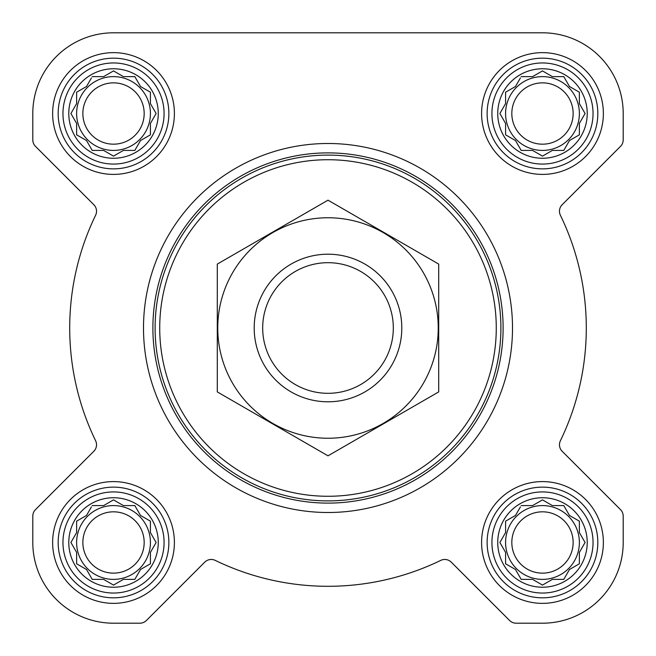 <?xml version="1.0" encoding="UTF-8"?>
<svg xmlns="http://www.w3.org/2000/svg" width="656" height="656" viewBox="0 0 656 656"><rect width="100%" height="100%" fill="white"/><g stroke="black" fill="none" stroke-linecap="round" stroke-linejoin="round"><path stroke-width="0.98" d="M521.176 505.579L532.59 505.579L542.479 499.872L552.368 505.579L563.783 505.579L569.49 515.468L579.379 521.176L579.379 532.59L585.086 542.479L579.379 552.368L579.379 563.783L569.49 569.49L563.783 579.379L552.368 579.379L542.479 585.086L532.59 579.379L521.176 579.379L515.468 569.49L505.579 563.783L505.579 552.368L499.872 542.479L505.579 532.59L505.579 521.176L515.468 515.468L520.421 506.891M497.74 542.479A44.739 44.739 0 0 1 564.849 503.734A44.739 44.739 0 0 1 564.849 581.232A44.739 44.739 0 0 1 497.74 542.479M92.217 505.579L103.632 505.579L113.521 499.872L123.41 505.579L134.824 505.579L140.532 515.468L150.421 521.176L150.421 532.59L156.128 542.479L150.421 552.368L150.421 563.783L140.532 569.49L134.824 579.379L123.41 579.379L113.521 585.086L103.632 579.379L92.217 579.379L86.51 569.49L76.621 563.783L76.621 552.368L70.914 542.479L76.621 532.59L76.621 521.176L86.51 515.468L91.455 506.891M68.782 542.479A44.739 44.739 0 0 1 135.89 503.734A44.739 44.739 0 0 1 135.89 581.232A44.739 44.739 0 0 1 68.782 542.479M92.217 76.621L103.632 76.621L113.521 70.914L123.41 76.621L134.824 76.621L140.532 86.51L150.421 92.217L150.421 103.632L156.128 113.521L150.421 123.41L150.421 134.824L140.532 140.532L134.824 150.421L123.41 150.421L113.521 156.128L103.632 150.421L92.217 150.421L86.51 140.532L76.621 134.824L76.621 123.41L70.914 113.521L76.621 103.632L76.621 92.217L86.51 86.51L91.455 77.933M68.782 113.521A44.739 44.739 0 0 1 135.89 74.768A44.739 44.739 0 0 1 135.89 152.266A44.739 44.739 0 0 1 68.782 113.521M521.176 76.621L532.59 76.621L542.479 70.914L552.368 76.621L563.783 76.621L569.49 86.51L579.379 92.217L579.379 103.632L585.086 113.521L579.379 123.41L579.379 134.824L569.49 140.532L563.783 150.421L552.368 150.421L542.479 156.128L532.59 150.421L521.176 150.421L515.468 140.532L505.579 134.824L505.579 123.41L499.872 113.521L505.579 103.632L505.579 92.217L515.468 86.51L520.421 77.933M497.74 113.521A44.739 44.739 0 0 1 564.849 74.768A44.739 44.739 0 0 1 564.849 152.266A44.739 44.739 0 0 1 497.74 113.521M32.8 113.521L32.8 139.867A9.225 9.225 0 0 0 35.506 146.395L93.824 204.713A9.225 9.225 0 0 1 95.604 215.266A258.3 258.3 0 0 0 95.604 440.734A9.225 9.225 0 0 1 93.824 451.287L35.506 509.605A9.225 9.225 0 0 0 32.8 516.133L32.8 542.479A80.721 80.721 0 0 0 113.521 623.2L139.867 623.2A9.225 9.225 0 0 0 146.395 620.494L204.713 562.176A9.225 9.225 0 0 1 215.266 560.396A258.3 258.3 0 0 0 440.734 560.396A9.225 9.225 0 0 1 451.287 562.176L509.605 620.494A9.225 9.225 0 0 0 516.133 623.2L542.479 623.2A80.721 80.721 0 0 0 623.2 542.479L623.2 516.133A9.225 9.225 0 0 0 620.494 509.605L562.176 451.287A9.225 9.225 0 0 1 560.396 440.734A258.3 258.3 0 0 0 560.396 215.266A9.225 9.225 0 0 1 562.176 204.713L620.494 146.395A9.225 9.225 0 0 0 623.2 139.867L623.2 113.521A80.721 80.721 0 0 0 542.479 32.8L113.521 32.8A80.721 80.721 0 0 0 32.8 113.521L32.8 139.867M52.636 113.521A60.885 60.885 0 0 1 143.959 60.795A60.885 60.885 0 0 1 143.959 166.247A60.885 60.885 0 0 1 52.636 113.521M52.636 542.479A60.885 60.885 0 0 1 143.959 489.753A60.885 60.885 0 0 1 143.959 595.205A60.885 60.885 0 0 1 52.636 542.479M481.594 542.479A60.885 60.885 0 0 1 572.926 489.753A60.885 60.885 0 0 1 572.926 595.205A60.885 60.885 0 0 1 481.594 542.479M481.594 113.521A60.885 60.885 0 0 1 572.926 60.795A60.885 60.885 0 0 1 572.926 166.247A60.885 60.885 0 0 1 481.594 113.521M95.604 215.266A9.225 9.225 0 0 0 93.824 204.713M93.824 451.287L35.506 509.605M32.8 516.133L32.8 542.479M113.521 623.2L139.867 623.2M215.266 560.396A9.225 9.225 0 0 0 204.713 562.176M451.287 562.176L509.605 620.494M516.133 623.2L542.479 623.2M623.2 542.479L623.2 516.133M560.396 440.734A9.225 9.225 0 0 0 562.176 451.287M620.494 146.395L562.176 204.713A9.225 9.225 0 0 0 560.396 215.266M623.2 139.867L623.2 113.521M542.479 32.8L439.422 32.8M318.053 32.8L272.65 32.8M191.47 32.8L113.521 32.8M159.72 328A168.28 168.28 0 0 1 412.14 182.27A168.28 168.28 0 0 1 412.14 473.73A168.28 168.28 0 0 1 159.72 328M155.111 328A172.889 172.889 0 0 1 414.444 178.268A172.889 172.889 0 0 1 414.444 477.732A172.889 172.889 0 0 1 155.111 328M152.889 328A175.111 175.111 0 0 1 415.56 176.349A175.111 175.111 0 0 1 415.56 479.651A175.111 175.111 0 0 1 152.889 328M143.5 328A184.5 184.5 0 0 1 420.25 168.215A184.5 184.5 0 0 1 420.25 487.785A184.5 184.5 0 0 1 143.5 328M491.926 113.521A50.553 50.553 0 0 1 567.76 69.733A50.553 50.553 0 0 1 567.76 157.301A50.553 50.553 0 0 1 491.926 113.521M487.129 113.521A55.35 55.35 0 0 1 570.154 65.584A55.35 55.35 0 0 1 570.154 161.45A55.35 55.35 0 0 1 487.129 113.521M62.96 113.521A50.553 50.553 0 0 1 138.793 69.733A50.553 50.553 0 0 1 138.793 157.301A50.553 50.553 0 0 1 62.96 113.521M58.171 113.521A55.35 55.35 0 0 1 141.196 65.584A55.35 55.35 0 0 1 141.196 161.45A55.35 55.35 0 0 1 58.171 113.521M62.96 542.479A50.553 50.553 0 0 1 138.793 498.699A50.553 50.553 0 0 1 138.793 586.267A50.553 50.553 0 0 1 62.96 542.479M58.171 542.479A55.35 55.35 0 0 1 141.196 494.55A55.35 55.35 0 0 1 141.196 590.416A55.35 55.35 0 0 1 58.171 542.479M491.926 542.479A50.553 50.553 0 0 1 567.76 498.699A50.553 50.553 0 0 1 567.76 586.267A50.553 50.553 0 0 1 491.926 542.479M487.129 542.479A55.35 55.35 0 0 1 570.154 494.55A55.35 55.35 0 0 1 570.154 590.416A55.35 55.35 0 0 1 487.129 542.479M505.579 92.217L505.579 103.632L504.825 104.944M504.825 122.098L505.579 123.41M505.579 134.824L506.891 135.579M520.421 149.109L521.176 150.421L532.59 150.421L533.902 151.175M551.056 151.175L552.368 150.421M563.783 150.421L564.545 149.109M578.067 135.579L579.379 134.824L579.379 123.41M584.332 114.833L585.086 113.521M580.134 104.944L579.379 103.632M579.379 92.217L578.067 91.455M564.545 77.933L563.783 76.621L552.368 76.621L551.056 75.866M533.902 75.866L532.59 76.621M515.468 86.51L514.156 87.264M579.379 113.521A36.9 36.9 0 0 0 542.479 76.621A36.9 36.9 0 0 0 505.579 113.521A36.9 36.9 0 0 0 542.479 150.421A36.9 36.9 0 0 0 579.379 113.521M511.819 113.521A30.66 30.66 0 0 1 557.813 86.969A30.66 30.66 0 0 1 557.813 140.072A30.66 30.66 0 0 1 511.819 113.521M76.621 92.217L76.621 103.632L75.866 104.944M75.866 122.098L76.621 123.41M76.621 134.824L77.933 135.579M91.455 149.109L92.217 150.421L103.632 150.421L104.944 151.175M122.098 151.175L123.41 150.421M134.824 150.421L135.579 149.109M149.109 135.579L150.421 134.824L150.421 123.41M155.374 114.833L156.128 113.521M151.175 104.944L150.421 103.632M150.421 92.217L149.109 91.455M135.579 77.933L134.824 76.621L123.41 76.621L122.098 75.866M104.944 75.866L103.632 76.621M86.51 86.51L85.198 87.264M150.421 113.521A36.9 36.9 0 0 0 113.521 76.621A36.9 36.9 0 0 0 76.621 113.521A36.9 36.9 0 0 0 113.521 150.421A36.9 36.9 0 0 0 150.421 113.521M76.621 521.176L76.621 532.59L75.866 533.902M75.866 551.056L76.621 552.368M76.621 563.783L77.933 564.545M91.455 578.067L92.217 579.379L103.632 579.379L104.944 580.134M122.098 580.134L123.41 579.379M134.824 579.379L135.579 578.067M149.109 564.545L150.421 563.783L150.421 552.368L151.175 551.056M156.128 542.479L155.374 541.167M150.421 521.176L149.109 520.421M135.579 506.891L134.824 505.579L123.41 505.579L122.098 504.825M104.944 504.825L103.632 505.579M86.51 515.468L85.198 516.223M150.421 542.479A36.9 36.9 0 0 0 113.521 505.579A36.9 36.9 0 0 0 76.621 542.479A36.9 36.9 0 0 0 113.521 579.379A36.9 36.9 0 0 0 150.421 542.479M505.579 521.176L505.579 532.59L504.825 533.902M504.825 551.056L505.579 552.368M505.579 563.783L506.891 564.545M520.421 578.067L521.176 579.379L532.59 579.379L533.902 580.134M551.056 580.134L552.368 579.379M563.783 579.379L564.545 578.067M578.067 564.545L579.379 563.783L579.379 552.368L580.134 551.056M585.086 542.479L584.332 541.167M579.379 521.176L578.067 520.421M564.545 506.891L563.783 505.579L552.368 505.579L551.056 504.825M533.902 504.825L532.59 505.579M515.468 515.468L514.156 516.223M579.379 542.479A36.9 36.9 0 0 0 542.479 505.579A36.9 36.9 0 0 0 505.579 542.479A36.9 36.9 0 0 0 542.479 579.379A36.9 36.9 0 0 0 579.379 542.479M82.861 113.521A30.66 30.66 0 0 1 128.847 86.969A30.66 30.66 0 0 1 128.847 140.072A30.66 30.66 0 0 1 82.861 113.521M82.861 542.479A30.66 30.66 0 0 1 128.847 515.928A30.66 30.66 0 0 1 128.847 569.031A30.66 30.66 0 0 1 82.861 542.479M511.819 542.479A30.66 30.66 0 0 1 557.813 515.928A30.66 30.66 0 0 1 557.813 569.031A30.66 30.66 0 0 1 511.819 542.479M262.687 328A65.313 65.313 0 0 1 360.652 271.436A65.313 65.313 0 0 1 360.652 384.564A65.313 65.313 0 0 1 262.687 328M254.2 328A73.8 73.8 0 0 1 364.9 264.089A73.8 73.8 0 0 1 364.9 391.911A73.8 73.8 0 0 1 254.2 328M328 217.759A110.241 110.241 0 0 1 423.473 383.12A110.241 110.241 0 0 1 232.527 383.12A110.241 110.241 0 0 1 328 217.759M438.7 391.911L438.7 264.089L328 200.178L217.3 264.089L217.3 391.911L328 455.822L438.7 391.911"/></g></svg>
